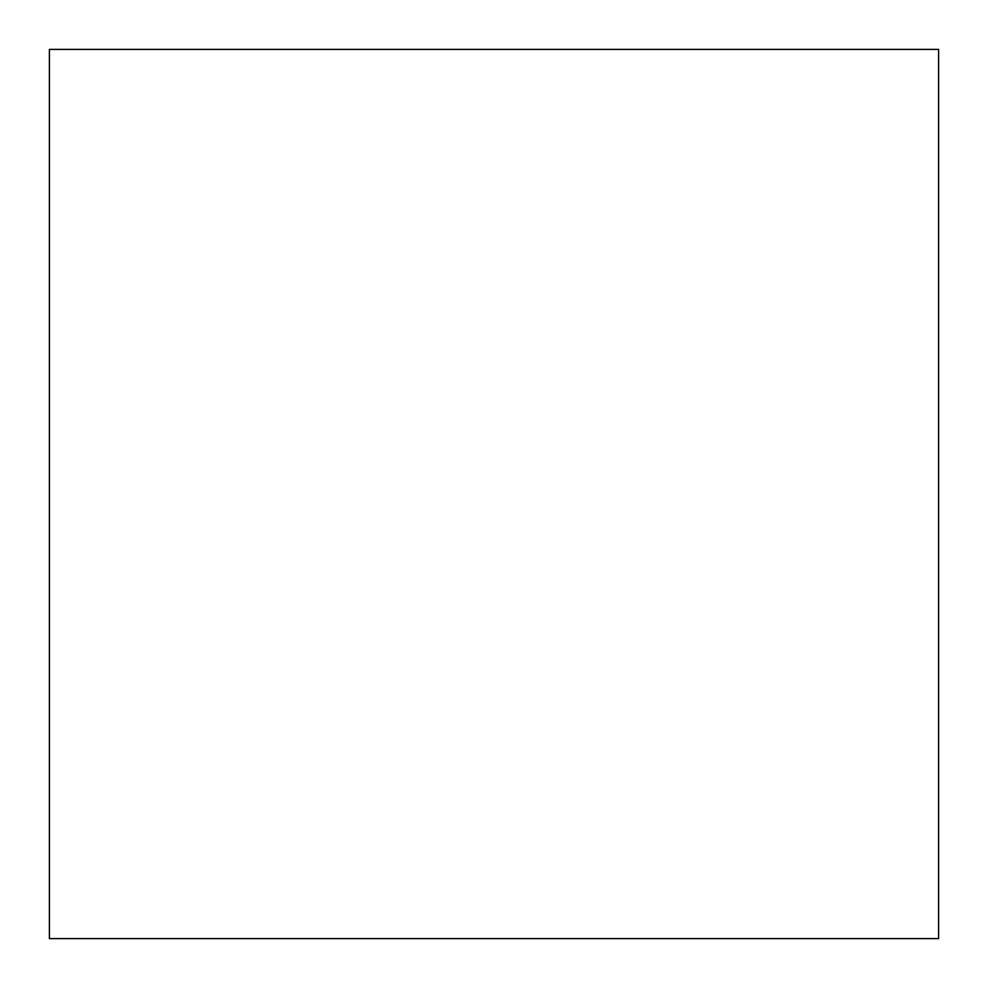 <?xml version="1.0" encoding="UTF-8"?>
<svg xmlns="http://www.w3.org/2000/svg" width="988" height="988" viewBox="0 0 988 988"><rect width="100%" height="100%" fill="white"/><g stroke="black" fill="none" stroke-linecap="round" stroke-linejoin="round"><path stroke-width="1.48" d="M49.4 938.6L49.4 49.4L938.6 49.4L938.6 938.6L49.4 938.6"/></g></svg>
